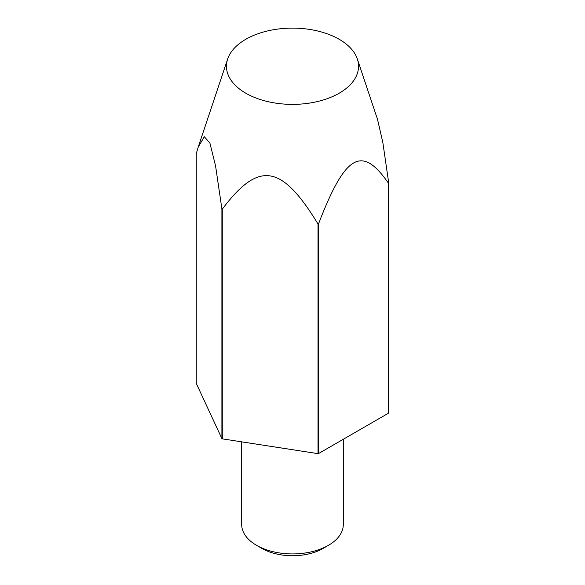 <?xml version="1.0" encoding="UTF-8"?>
<svg xmlns="http://www.w3.org/2000/svg" width="585" height="585" viewBox="0 0 585 585"><rect width="100%" height="100%" fill="white"/><g stroke="black" fill="none" stroke-linecap="round" stroke-linejoin="round"><path stroke-width="0.88" d="M241.7 441.843L241.7 524.599A50.8 29.33 0 0 0 256.581 545.337L261.963 548.445A43.18 24.928 0 0 0 323.037 548.445L328.419 545.337A50.8 29.33 0 0 0 343.3 524.599L343.3 439.269M221.905 208.962L221.905 438.626L196.253 383.351L196.253 153.687L198.213 147.106L204.289 136.729L209.891 143.003L215.572 165.957L221.905 208.962A99.574 57.484 0 0 0 222.095 209.072A99.574 57.484 0 0 0 222.278 209.174C258.833 160.612 281.458 164.107 318.013 223.989L318.013 453.653L222.278 438.845L222.278 209.174M221.905 438.626A99.574 57.484 0 0 0 222.095 438.735A99.574 57.484 0 0 0 222.278 438.845M339.198 39.29A66.039 38.127 0 0 0 273.151 29.791A66.039 38.127 0 0 0 227.653 59.026A66.039 38.127 0 0 0 245.802 93.212A66.039 38.127 0 0 0 323.468 99.925A66.039 38.127 0 0 0 357.347 59.026A66.039 38.127 0 0 0 339.198 39.29M318.525 453.572L318.525 223.909C345.289 154.235 361.844 144.671 388.608 183.449L388.608 413.112L318.525 453.572A99.574 57.484 0 0 1 318.013 453.653M388.608 413.112A99.574 57.484 0 0 0 388.747 412.82L388.747 183.149L382.831 142.447L377.515 119.369L357.347 59.026M318.013 223.989A99.574 57.484 0 0 0 318.525 223.909M261.963 548.445L256.581 545.337A50.8 29.33 0 0 0 328.419 545.337M227.653 59.026L198.213 147.106"/></g></svg>
